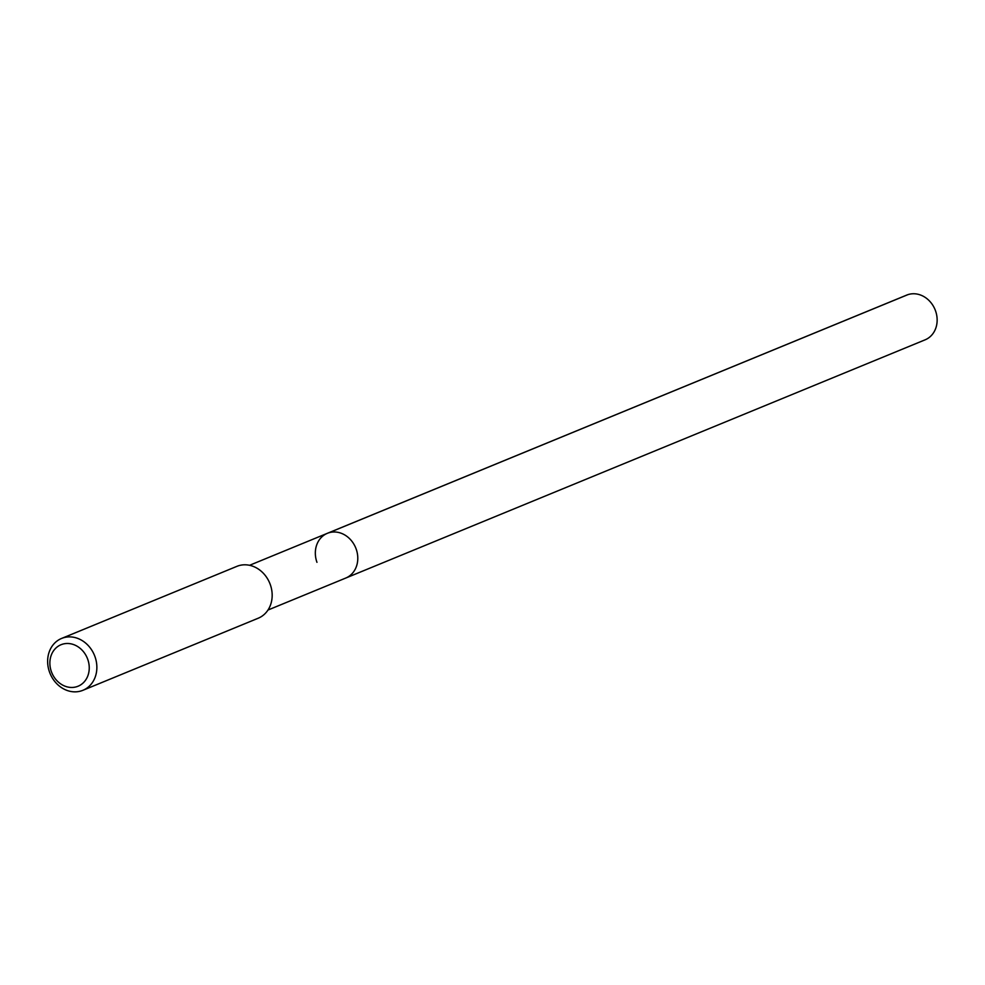 <?xml version="1.0" encoding="UTF-8"?>
<svg xmlns="http://www.w3.org/2000/svg" width="985" height="985" viewBox="0 0 985 985"><rect width="100%" height="100%" fill="white"/><g stroke="black" fill="none" stroke-linecap="round" stroke-linejoin="round"><path stroke-width="1.48" d="M267.982 610.035L925.112 339.825A24.182 20.685 -112.4 0 0 935.516 310.804A24.182 20.685 -112.4 0 0 906.717 295.094L327.365 533.316A24.182 20.685 67.6 0 1 356.164 549.039A24.182 20.685 67.6 0 1 345.76 578.047A24.182 20.685 -112.4 0 0 356.164 549.039A24.182 20.685 -112.4 0 0 327.365 533.316A24.182 20.685 67.6 0 0 316.961 562.324M82.912 690.3L258.23 618.211A28.036 23.985 -112.4 0 0 270.284 584.573A28.036 23.985 -112.4 0 0 236.905 566.35L61.587 638.44A28.036 23.985 67.6 0 1 94.979 656.663A28.036 23.985 67.6 0 1 82.912 690.3A28.036 23.985 67.6 0 1 49.521 672.078A28.036 23.985 67.6 0 1 61.587 638.44M51.38 671.635A22.433 19.183 67.6 0 1 62.006 644.362A22.433 19.183 67.6 0 1 87.739 659.31A22.433 19.183 67.6 0 1 77.113 686.582A22.433 19.183 67.6 0 1 51.38 671.635M907.764 294.7L328.411 532.922M249.587 565.292L327.365 533.316"/></g></svg>
